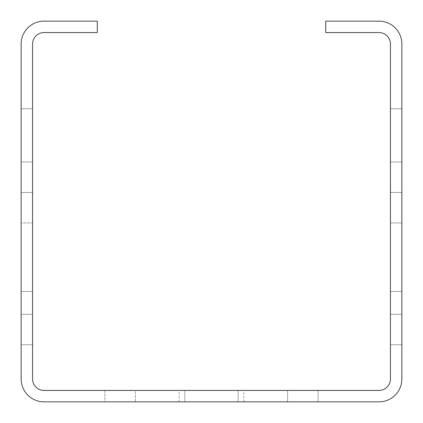<?xml version="1.0" encoding="UTF-8"?>
<svg xmlns="http://www.w3.org/2000/svg" width="423" height="423" viewBox="0 0 423 423"><rect width="100%" height="100%" fill="white"/><g stroke="black" fill="none" stroke-linecap="round" stroke-linejoin="round"><path stroke-width="0.32" stroke-dasharray="2.12 1.59" d="M211.5 401.85L179.141 401.85L243.86 401.85L211.5 401.85L238.149 401.85L238.149 390.429L179.141 390.429L243.86 390.429L184.851 390.429L184.851 401.85L238.149 401.85L238.149 390.429L184.851 390.429L184.851 401.85L238.149 401.85L238.149 390.429L184.851 390.429L184.851 401.85L238.149 401.85L238.149 390.429L184.851 390.429L184.851 401.85L243.86 401.85L179.141 401.85L238.149 401.85L238.149 390.429L184.851 390.429L184.851 401.85L238.149 401.85L184.851 401.85L238.149 401.85L184.851 401.85L238.149 401.85L238.149 390.429L211.5 390.429L243.86 390.429L179.141 390.429L238.149 390.429L184.851 390.429L238.149 390.429L184.851 390.429L184.851 401.85L243.86 401.85L211.5 401.85M43.992 401.85L379.008 401.85A22.842 22.842 0 0 0 401.85 379.008L401.85 43.992A22.842 22.842 0 0 0 379.008 21.15L325.71 21.15L325.71 32.571L379.008 32.571A11.421 11.421 0 0 1 390.429 43.992L390.429 379.008A11.421 11.421 0 0 1 379.008 390.429L43.992 390.429A11.421 11.421 0 0 1 32.571 379.008L32.571 43.992A11.421 11.421 0 0 1 43.992 32.571L97.29 32.571L97.29 21.15L43.992 21.15A22.842 22.842 0 0 0 21.15 43.992L21.15 379.008A22.842 22.842 0 0 0 43.992 401.85M104.904 401.85L318.096 401.85L104.904 401.85L318.096 401.85L104.904 401.85L318.096 401.85L104.904 401.85L104.904 390.429L318.096 390.429L104.904 390.429L318.096 390.429L104.904 390.429L104.904 401.85M135.36 401.85L318.096 401.85L135.36 401.85L135.36 390.429L318.096 390.429L135.36 390.429L135.36 401.85M401.85 291.447L401.85 192.465L401.85 344.745L401.85 192.465L401.85 344.745L401.85 192.465L401.85 344.745L401.85 192.465L401.85 344.745L390.429 344.745L390.429 291.447L401.85 291.447L401.85 344.745L390.429 344.745L390.429 291.447L401.85 291.447L401.85 344.745L390.429 344.745L390.429 291.447L401.85 291.447L401.85 344.745L390.429 344.745L390.429 291.447L401.85 291.447L401.85 344.745L390.429 344.745L390.429 291.447L401.85 291.447L401.85 344.745L390.429 344.745L390.429 291.447L401.85 291.447L401.85 344.745L390.429 344.745L390.429 291.447L401.85 291.447L401.85 344.745L390.429 344.745L390.429 291.447L401.85 291.447L401.85 344.745L390.429 344.745L390.429 192.465L390.429 344.745L390.429 192.465L390.429 344.745L390.429 291.447L401.85 291.447L401.85 344.745L390.429 344.745L390.429 291.447L401.85 291.447L401.85 344.745L390.429 344.745L390.429 291.447L390.429 344.745L390.429 291.447L390.429 344.745L390.429 291.447L390.429 344.745L390.429 291.447L390.429 344.745L390.429 318.096L390.429 344.745L401.85 344.745L390.429 344.745L401.85 344.745L390.429 344.745L401.85 344.745L390.429 344.745L401.85 344.745L401.85 291.447L401.85 344.745L401.85 291.447L401.85 344.745L401.85 291.447L401.85 344.745L401.85 291.447L401.85 318.096L401.85 291.447L390.429 291.447L401.85 291.447M401.85 108.711L401.85 162.009L390.429 162.009L390.429 108.711L401.85 108.711L401.85 162.009L390.429 162.009L390.429 108.711L401.85 108.711L401.85 162.009L390.429 162.009L390.429 108.711L401.85 108.711L401.85 162.009L390.429 162.009L390.429 108.711L401.85 108.711L401.85 162.009L390.429 162.009L390.429 108.711L401.85 108.711L401.85 162.009L390.429 162.009L390.429 108.711L401.85 108.711L401.85 162.009L390.429 162.009L390.429 108.711L401.85 108.711L401.85 162.009L390.429 162.009L390.429 108.711L401.85 108.711L401.85 162.009L390.429 162.009L390.429 108.711L401.85 108.711L401.85 162.009L390.429 162.009L390.429 108.711L401.85 108.711L401.85 162.009L390.429 162.009L390.429 108.711L401.85 108.711L401.85 162.009L390.429 162.009L390.429 108.711L401.85 108.711L401.85 162.009L401.85 108.711L401.85 162.009L401.85 108.711L401.85 162.009L401.85 108.711L401.85 162.009L401.85 108.711L401.85 162.009L401.85 108.711L401.85 135.36L401.85 108.711L390.429 108.711L390.429 162.009L390.429 108.711L390.429 162.009L390.429 108.711L390.429 162.009L390.429 108.711L390.429 162.009L390.429 108.711L390.429 162.009L390.429 108.711L390.429 162.009L390.429 108.711L401.85 108.711M21.15 318.096L21.15 291.447L32.571 291.447L32.571 344.745L32.571 192.465L32.571 344.745L32.571 192.465L32.571 344.745L32.571 192.465L32.571 344.745L32.571 291.447L32.571 344.745L32.571 291.447L32.571 344.745L32.571 291.447L32.571 344.745L32.571 291.447L32.571 344.745L32.571 291.447L32.571 344.745L32.571 291.447L21.15 291.447L32.571 291.447L21.15 291.447L32.571 291.447L21.15 291.447L32.571 291.447L21.15 291.447L32.571 291.447L21.15 291.447L32.571 291.447L21.15 291.447L32.571 291.447L21.15 291.447L32.571 291.447L21.15 291.447L32.571 291.447L21.15 291.447L32.571 291.447L21.15 291.447L21.15 344.745L21.15 192.465L21.15 318.096M21.15 162.009L21.15 108.711L32.571 108.711L32.571 162.009L32.571 108.711L32.571 162.009L32.571 108.711L32.571 162.009L32.571 108.711L32.571 162.009L32.571 108.711L32.571 162.009L32.571 108.711L32.571 162.009L32.571 108.711L32.571 162.009L32.571 108.711L32.571 162.009L32.571 108.711L32.571 162.009L32.571 108.711L32.571 162.009L32.571 108.711L32.571 162.009L32.571 108.711L32.571 162.009L32.571 108.711L21.15 108.711L32.571 108.711L21.15 108.711L32.571 108.711L21.15 108.711L32.571 108.711L21.15 108.711L32.571 108.711L21.15 108.711L32.571 108.711L21.15 108.711L32.571 108.711L21.15 108.711L32.571 108.711L21.15 108.711L32.571 108.711L21.15 108.711L32.571 108.711L21.15 108.711L32.571 108.711L21.15 108.711L32.571 108.711L21.15 108.711L21.15 162.009L21.15 108.711L21.15 162.009L21.15 108.711L21.15 162.009L21.15 108.711L21.15 162.009L21.15 108.711L21.15 162.009L21.15 108.711L21.15 162.009L21.15 108.711L21.15 162.009L21.15 108.711L21.15 162.009L21.15 108.711L21.15 162.009L21.15 108.711L21.15 162.009L21.15 108.711L21.15 162.009L21.15 135.36L21.15 162.009L32.571 162.009L21.15 162.009M21.15 222.921L21.15 314.289L21.15 222.921L32.571 222.921L32.571 192.465L32.571 314.289L32.571 222.921L21.15 222.921M318.096 390.429L287.64 390.429L318.096 390.429L318.096 401.85L318.096 390.429M211.5 390.429L243.86 390.429L211.5 390.429M390.429 222.921L390.429 314.289L390.429 222.921L401.85 222.921L390.429 222.921M390.429 192.465L401.85 192.465L390.429 192.465M390.429 162.009L401.85 162.009L390.429 162.009M390.429 344.745L401.85 344.745L390.429 344.745M184.851 401.85L184.851 390.429L184.851 401.85M238.149 390.429L238.149 401.85L238.149 390.429M32.571 344.745L21.15 344.745L32.571 344.745M21.15 192.465L32.571 192.465L21.15 192.465M401.85 314.289L390.429 314.289L401.85 314.289M287.64 401.85L287.64 390.429L287.64 401.85M21.15 314.289L32.571 314.289L21.15 314.289M179.141 401.85L179.141 390.429M243.86 401.85L243.86 390.429"/><path stroke-width="0.63" d="M43.992 401.85L379.008 401.85A22.842 22.842 0 0 0 401.85 379.008L401.85 43.992A22.842 22.842 0 0 0 379.008 21.15L325.71 21.15L325.71 32.571L379.008 32.571A11.421 11.421 0 0 1 390.429 43.992L390.429 379.008A11.421 11.421 0 0 1 379.008 390.429L43.992 390.429A11.421 11.421 0 0 1 32.571 379.008L32.571 43.992A11.421 11.421 0 0 1 43.992 32.571L97.29 32.571L97.29 21.15L43.992 21.15A22.842 22.842 0 0 0 21.15 43.992L21.15 379.008A22.842 22.842 0 0 0 43.992 401.85"/></g></svg>

